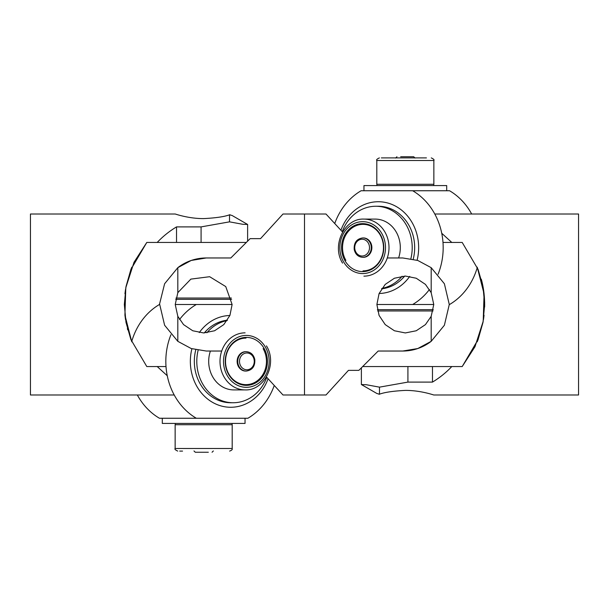 <?xml version="1.0" encoding="UTF-8"?>
<svg xmlns="http://www.w3.org/2000/svg" width="609" height="609" viewBox="0 0 609 609"><rect width="100%" height="100%" fill="white"/><g stroke="black" fill="none" stroke-linecap="round" stroke-linejoin="round"><path stroke-width="0.91" d="M175.978 298.037L231.359 298.037M179.533 319.527A63.991 56.287 -90 0 1 196.326 304.5L175.232 304.5M175.712 299.331L231.626 299.331M182.555 451.094L179.693 451.094M232.196 448.506L232.196 424.717L175.141 424.717L175.141 448.506L232.196 448.506C232.569 449.511 231.702 450.371 229.616 451.094M137.329 394.99A63.991 56.287 90 0 0 159.444 418.254L196.326 418.254A63.991 56.287 -90 0 1 170.916 334.775M245.039 418.254L245.039 423.43L162.306 423.43L162.306 418.254M237.289 363.253A9.698 8.526 90 0 0 245.655 371.071L246.264 371.071A9.698 8.526 -90 0 1 237.898 363.253A9.698 8.526 -90 0 1 246.264 351.682L245.655 351.682A9.698 8.526 90 0 0 237.289 363.253M208.324 452.251L195.283 452.251L208.324 452.251M191.904 348.767A45.888 40.369 90 0 0 230.72 407.269A45.888 40.369 90 0 0 268.074 378.768M274.24 385.527A63.991 56.287 -90 0 1 247.901 418.254L196.326 418.254M196.326 304.5L232.113 304.5L229.928 315.416L223.777 324.612L214.589 330.763L203.672 332.94L192.756 330.763L183.56 324.612L177.82 316.345L175.232 304.5L177.82 292.655L177.813 267.663A46.535 46.535 0 0 1 206.253 257.965L230.819 257.965L206.253 257.965L191.218 260.462L177.82 267.663L191.218 260.462L206.253 257.965M177.82 267.663L164.613 283.748L159.444 304.5A63.991 56.287 90 0 0 131.704 341.573L131.818 341.855M229.898 315.5A45.888 40.369 90 0 0 199.28 332.59M263.118 348.637A23.271 20.47 -90 0 1 264.002 372.449A23.271 20.47 -90 0 1 245.99 384.644A23.271 20.47 -90 0 1 228.862 374.116A23.271 20.47 -90 0 1 227.987 350.312A23.271 20.47 -90 0 1 245.99 338.109M210.402 351.035A28.532 25.098 90 0 0 212.792 377.001A28.532 25.098 90 0 0 233.787 389.905L245.1 389.905A28.532 25.098 -90 0 1 224.097 377.001A28.532 25.098 -90 0 1 223.023 347.808A28.532 25.098 -90 0 1 245.1 332.849M198.115 350.32A41.366 36.388 90 0 0 202.728 384.028A41.366 36.388 90 0 0 233.178 402.747L230.72 402.747A41.366 36.388 -90 0 1 200.27 384.028A41.366 36.388 -90 0 1 195.771 349.84M204.297 332.933A41.366 36.388 -90 0 1 227.385 320.189M227.111 320.593A41.366 36.388 90 0 0 206.908 332.75M263.986 348.249A23.979 21.094 -90 0 1 257.881 381.447A23.979 21.094 -90 0 1 228.679 374.505A23.979 21.094 -90 0 1 234.785 341.314A23.979 21.094 -90 0 1 263.986 348.249M233.178 402.747A41.366 36.388 90 0 0 266.757 377.314M127.7 329.812L127.38 328.601L127.7 329.812M125.515 319.588L124.936 315.249L125.515 319.588M124.936 293.751L125.515 289.412L124.936 293.751M130.737 269.863L131.818 267.145L130.737 269.863M166.006 366.549L146.792 366.549L130.874 339.495L125.994 322.359L124.335 304.5L125.994 286.641L130.874 269.505L146.792 242.451L246.325 242.451M146.792 242.451L134.01 262.289L125.781 287.806L124.921 315.135L131.704 341.573M157.198 242.451C162.93 236.383 169.371 231.199 176.526 226.898L176.526 242.451M176.526 226.898L201.084 226.898L229.524 221.851L242.732 224.279L247.619 224.462L247.619 241.156M229.928 214.672C224.744 216.659 215.989 217.969 203.672 218.601C188.402 218.684 174.912 213.866 175.232 214.01C174.912 213.866 188.402 218.684 203.672 218.601C215.989 217.969 224.744 216.659 229.928 214.672M247.619 224.462L232.113 215.502L229.524 214.787L229.524 221.851M174.212 394.99L30.45 394.99L30.45 214.01L175.232 214.01M167.254 375.73L157.198 366.549M342.593 232.075L325.998 214.01L304.5 214.01L304.5 394.99L304.5 214.01L283.002 214.01L260.545 238.637L250.147 238.637L230.819 257.965M266.407 376.925L283.002 394.99L325.998 394.99L348.455 370.363L358.853 370.363L378.181 351.035L402.747 351.035L378.181 351.035M159.718 304.5L164.613 325.252L177.82 341.337L191.218 348.538L206.253 351.035L221.12 351.035M177.82 292.655L190.868 279.112L209.656 276.707L225.749 286.58L232.113 304.5M177.813 341.337L177.813 316.345M431.18 316.345L425.44 324.612L416.244 330.763L405.328 332.94L394.411 330.763L385.223 324.612L379.072 315.416L376.887 304.5L379.072 293.584L385.223 284.388L394.411 278.237L405.328 276.06L416.244 278.237L425.44 284.388L431.18 292.655L433.768 304.5L431.18 316.345L431.187 341.337A46.535 46.535 0 0 1 402.747 351.035L417.782 348.538L431.18 341.337L444.387 325.252L449.282 304.5L444.387 283.748L431.18 267.663L417.782 260.462L402.747 257.965L387.88 257.965M431.18 341.337L417.782 348.538L402.747 351.035M431.187 267.663L431.187 292.655M433.022 310.963L377.641 310.963M429.467 289.473A63.991 56.287 90 0 1 412.674 304.5L433.768 304.5M433.288 309.669L377.374 309.669M381.348 157.906L426.445 157.906M376.804 160.494L376.804 184.283L433.859 184.283L433.859 160.494L376.804 160.494C376.141 159.862 377.001 159.002 379.384 157.906M471.671 214.01A63.991 56.287 -90 0 0 449.556 190.746L412.674 190.746A63.991 56.287 90 0 1 438.084 274.225M363.961 190.746L363.961 185.57L446.694 185.57L446.694 190.746M371.711 245.747A9.698 8.526 -90 0 0 363.345 237.929L362.736 237.929A9.698 8.526 90 0 1 371.102 245.747A9.698 8.526 90 0 1 362.736 257.318L363.345 257.318A9.698 8.526 -90 0 0 371.711 245.747M400.676 156.749L413.717 156.749L400.676 156.749M417.096 260.233A45.888 40.369 -90 0 0 378.28 201.731A45.888 40.369 -90 0 0 340.926 230.232M334.76 223.473A63.991 56.287 90 0 1 361.099 190.746L412.674 190.746M412.674 304.5L376.887 304.5M449.282 304.5L449.556 304.5A63.991 56.287 -90 0 0 477.296 267.427L477.182 267.145M379.102 293.5A45.888 40.369 -90 0 0 409.72 276.41M345.882 260.363A23.271 20.47 90 0 1 344.998 236.551A23.271 20.47 90 0 1 363.01 224.356A23.271 20.47 90 0 1 380.138 234.884A23.271 20.47 90 0 1 381.013 258.688A23.271 20.47 90 0 1 363.01 270.891M398.598 257.965A28.532 25.098 -90 0 0 396.208 231.999A28.532 25.098 -90 0 0 375.213 219.095L363.9 219.095A28.532 25.098 90 0 1 384.903 231.999A28.532 25.098 90 0 1 385.977 261.192A28.532 25.098 90 0 1 363.9 276.151M410.885 258.68A41.366 36.388 -90 0 0 406.272 224.972A41.366 36.388 -90 0 0 375.822 206.253L378.28 206.253A41.366 36.388 90 0 1 408.73 224.972A41.366 36.388 90 0 1 413.229 259.16M404.703 276.067A41.366 36.388 90 0 1 381.615 288.811M381.889 288.407A41.366 36.388 -90 0 0 402.092 276.25M345.014 260.751A23.979 21.094 90 0 1 351.119 227.553A23.979 21.094 90 0 1 380.32 234.495A23.979 21.094 90 0 1 374.215 267.686A23.979 21.094 90 0 1 345.014 260.751M375.822 206.253A41.366 36.388 -90 0 0 342.243 231.686M481.62 280.391L481.3 279.188C483.683 287.768 484.794 297.04 484.635 307.012L484.635 301.988M484.064 315.249L483.485 319.588L484.064 315.249M478.263 339.137L477.182 341.855L478.263 339.137M484.064 293.751L483.485 289.412M442.994 242.451L462.208 242.451L478.126 269.505L483.006 286.641L484.665 304.5L483.006 322.359L478.126 339.495L462.208 366.549L362.675 366.549M462.208 366.549L474.99 346.711L483.219 321.194L484.079 293.865L477.296 267.427M451.802 366.549C446.07 372.617 439.629 377.801 432.474 382.102L432.474 366.549M432.474 382.102L407.916 382.102L379.476 387.149L366.268 384.721L361.381 384.538L361.381 367.844M379.072 394.327C384.256 392.341 393.011 391.031 405.328 390.399C420.598 390.316 434.088 395.134 433.768 394.99C434.088 395.134 420.598 390.316 405.328 390.399C393.011 391.031 384.256 392.341 379.072 394.327M361.381 384.538L376.887 393.498L379.476 394.213L379.476 387.149M434.788 214.01L578.55 214.01L578.55 394.99L433.768 394.99M441.746 233.27L451.802 242.451M239.642 363.002A8.389 7.377 90 0 0 248.312 369.61A8.389 7.377 90 0 0 254.128 359.752A8.389 7.377 90 0 0 245.457 353.144A8.389 7.377 90 0 0 239.642 363.002M265.433 347.176A25.943 22.822 90 0 0 233.833 339.67A25.943 22.822 90 0 0 227.233 375.586A25.943 22.822 90 0 0 258.825 383.091A25.943 22.822 90 0 0 265.433 347.176M201.084 226.898L201.084 242.451M369.358 245.998A8.389 7.377 -90 0 0 360.688 239.39A8.389 7.377 -90 0 0 354.872 249.248A8.389 7.377 -90 0 0 363.543 255.856A8.389 7.377 -90 0 0 369.358 245.998M343.567 261.824A25.943 22.822 -90 0 0 375.167 269.33A25.943 22.822 -90 0 0 381.767 233.414A25.943 22.822 -90 0 0 350.175 225.909A25.943 22.822 -90 0 0 343.567 261.824M407.916 382.102L407.916 366.549M175.141 448.506C174.433 449.069 175.301 449.929 177.729 451.094M246.264 371.071C252.347 370.165 255.186 366.321 254.79 359.531C253.641 354.666 250.801 352.048 246.264 351.682M193.974 450.949L195.283 452.251M175.232 424.717L175.232 423.43M232.113 424.717L232.113 423.43M213.363 450.949L212.061 452.251M266.438 345.882C277.643 363.459 264.633 390.856 245.1 389.905M433.859 160.494C434.514 159.862 433.654 159.002 431.271 157.906M362.736 237.929C356.653 238.835 353.814 242.679 354.21 249.469C355.359 254.334 358.199 256.952 362.736 257.318M415.026 158.051L413.717 156.749M433.768 184.283L433.768 185.57M376.887 184.283L376.887 185.57M395.637 158.051L396.939 156.749M342.562 263.118C331.357 245.541 344.367 218.144 363.9 219.095"/></g></svg>
